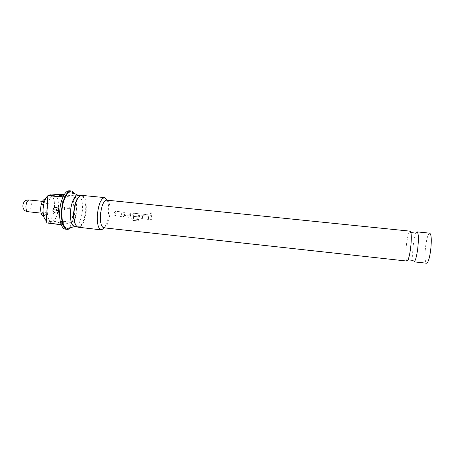 <?xml version="1.0" encoding="UTF-8"?>
<svg xmlns="http://www.w3.org/2000/svg" width="454" height="454" viewBox="0 0 454 454"><rect width="100%" height="100%" fill="white"/><g stroke="black" fill="none" stroke-linecap="round" stroke-linejoin="round"><path stroke-width="0.34" stroke-dasharray="2.27 1.7" d="M151.023 212.478L150.172 213.278L151.034 214.265L151.903 213.437L151.023 212.478L150.149 213.312L151.006 214.294L151.88 213.471L151 212.517M417.095 231.875L415.745 233.6C414.74 236.165 413.923 239.99 413.276 245.081C412.538 251.459 412.436 256.385 412.958 259.864L413.917 261.833M114.05 215.695L115.441 215.86L115.787 212.733L120.219 213.227L120.021 216.376L121.394 216.53L121.689 213.295L120.458 211.819L115.657 211.292L114.442 212.114L114.05 215.695L115.441 215.86L115.815 212.722L120.248 213.215L120.049 216.382L121.422 216.541L121.717 213.284L120.486 211.797L115.685 211.269L114.47 212.097L114.079 215.707M129.118 215.877L124.566 215.497L124.663 212.296L123.295 212.137L123.091 215.417L123.409 216.41L124.231 216.853L129.049 217.358L130.48 216.195L130.678 212.943L129.294 212.801L129.118 215.928L124.595 215.497L124.691 212.273L123.323 212.114L123.119 215.417L123.437 216.416L124.254 216.859L129.078 217.364L130.508 216.195L130.593 215.23L130.707 212.92L129.322 212.778L129.146 215.871M139.554 216.183L139.616 215.207L138.379 213.738L133.533 213.238L132.188 214.441L131.734 218.856L132.818 220.383L138.635 221.007L138.879 219.526L133.397 218.942L133.737 214.776L138.396 215.253L138.237 216.842L134.219 216.479L134.066 217.875L138.033 218.289L139.469 217.12L139.554 216.183M131.734 218.856L132.795 220.36L138.612 220.979L138.85 219.509L133.294 218.822L133.811 214.702L138.374 215.264L138.266 216.842L134.248 216.479L134.095 217.88L138.056 218.295L139.497 217.12L139.645 215.196L138.408 213.715L133.561 213.215L132.216 214.43L131.762 218.873M142.284 218.749L142.664 215.627L147.158 216.115L146.965 219.254L148.356 219.401L148.651 216.178L147.408 214.697L142.539 214.18L141.188 215.378L140.922 218.607L142.312 218.754L142.692 215.616L147.187 216.098L146.988 219.265L148.379 219.413L148.674 216.166L147.436 214.674L142.567 214.157L141.217 215.366L140.899 218.595L142.312 218.754M149.933 219.571L151.33 219.719L151.687 215.151L150.291 215.003L149.933 219.571L151.352 219.73L151.715 215.128L150.319 214.98L149.956 219.577M41.802 207.87C41.728 211.15 42.387 213 43.771 213.42C45.485 213.136 46.558 211.059 46.989 207.183C47.068 203.914 46.416 202.064 45.02 201.627C43.312 201.894 42.245 203.977 41.802 207.87M47.261 209.237C48.249 200.498 50.587 195.827 54.27 195.237C57.306 196.224 58.714 200.367 58.498 207.66C57.55 216.291 55.212 220.939 51.478 221.603C48.493 220.701 47.091 216.581 47.261 209.237M47.897 195.646L48.43 195.265M50.19 194.817C53.266 195.81 54.701 199.947 54.497 207.24C53.549 215.86 51.183 220.496 47.398 221.16L46.353 220.797M49.225 194.914L44.605 199.198C46.983 199.102 48.135 201.718 48.062 207.041C47.284 213.267 45.553 216.155 42.852 215.707L46.473 220.865M406.971 261.073C405.632 259.699 405.473 254.132 406.495 244.366C407.584 236.199 408.799 231.795 410.144 231.165M59.69 195.362L65.444 195.946L59.457 195.39M61.704 197.008L63.083 197.149L61.704 197.008L59.775 195.566M64.32 208.392C64.275 211.939 69.939 212.239 69.944 208.658C69.984 205.117 64.32 204.816 64.32 208.392L65.881 208.562C66.324 209.266 66.783 209.3 67.254 208.664C66.812 207.955 66.358 207.921 65.881 208.562M57.828 222.67L57.806 222.676C56.568 222.999 62.431 223.595 63.668 223.272L63.77 223.237C64.53 222.897 59.037 222.369 57.828 222.67L57.806 222.676M60.132 221.49L61.54 221.643L60.132 221.49L58.027 222.381C60.586 220.684 60.263 221.751 61.313 221.535C61.545 221.115 62.363 221.683 63.77 223.237C63.123 222.67 64.491 221.807 58.027 222.381M106.667 200.135L106.979 200.197C109.306 201.536 110.299 205.821 109.953 213.051C109.051 221.654 107.082 226.569 104.051 227.8L103.739 227.8M107.223 200.191C108.444 203.233 108.886 207.393 108.551 212.671C107.984 219.299 106.565 224.361 104.295 227.863M81.816 195.277C85.114 196.446 86.595 201.463 86.26 210.321C85.732 219.356 81.89 227.908 78.417 227.341M79.092 196.554L81.34 195.691C84.552 196.826 85.993 201.695 85.664 210.304C84.558 220.479 82.015 225.99 78.037 226.835L76.022 225.519M78.06 195.356L78.315 195.402C81.408 196.803 82.793 201.661 82.463 209.964C81.419 219.815 78.934 225.32 75.018 226.489L74.762 226.472M72.827 192.627C75.665 195.458 76.885 200.935 76.499 209.061C75.574 218.868 73.1 225.195 69.076 228.044M74.394 193.421C76.403 197.019 77.22 202.212 76.845 209.01C76.136 217.432 74.11 223.629 70.773 227.602M59.412 194.278L73.928 196.009C75.052 199.55 75.466 203.823 75.16 208.829C74.802 213.845 73.82 218.317 72.209 222.244L57.857 220.678L57.732 220.967L72.084 222.534C70.881 225.28 69.53 227.21 68.026 228.322M67.89 228.419L65.393 229.139M429.745 233.169C428.128 233.776 426.754 238.18 425.614 246.386C424.586 256.198 424.899 261.81 426.556 263.224M57.857 220.678L59.508 194.539M46.331 223.135L57.732 220.967M71.857 192.138L73.837 195.748L64.139 194.76M69.456 190.788L71.743 192.014M62.907 197.132L61.165 224.526M73.928 196.009L72.209 222.244M61.262 224.781L72.084 222.534M63.044 196.837L73.837 195.748M28.006 211.723L28.318 211.717C29.981 211.133 30.997 209.067 31.36 205.531C31.428 202.274 30.724 200.424 29.255 199.981M63.083 197.149L63.974 197.064L65.285 195.963M67.254 208.664L69.944 208.658M61.54 221.643L63.668 223.272M412.958 259.864L412.408 260.318M415.745 233.6L415.296 233.044M41.172 213.136L43.771 213.42M54.27 195.237L51.688 194.97M65.444 195.946L63.974 197.064L62.09 197.098C61.199 196.599 61.829 198.035 59.502 195.498L60.24 196.457C60.978 196.713 59.797 196.996 63.974 197.064M77.39 226.659L77.753 227.165M78.037 226.835L77.044 226.722M81.34 195.691L80.341 195.589M80.664 195.725L81.13 195.311M51.478 221.603L47.398 221.16M42.421 201.355L45.02 201.627"/><path stroke-width="0.68" d="M413.917 261.833C415.319 261.339 416.59 256.958 417.731 248.701C418.764 238.73 418.548 233.118 417.095 231.875L429.745 233.169C431.396 234.44 431.714 240.075 430.687 250.08C429.507 258.36 428.128 262.741 426.556 263.224L413.917 261.833M46.353 220.797C43.976 219.01 42.892 215.009 43.102 208.795C43.646 202.524 45.247 198.143 47.897 195.646M48.43 195.265L50.19 194.817L51.688 194.97M42.852 215.707C41.274 214.594 40.554 212.029 40.684 208.023C41.166 203.182 42.472 200.237 44.605 199.198M410.144 231.165L411.023 233.106C411.494 236.528 411.358 241.471 410.615 247.941C409.968 253.054 409.173 256.856 408.242 259.353L406.971 261.073L103.739 227.8C101.248 226.926 100.158 222.642 100.459 214.946C101.486 205.77 103.557 200.833 106.667 200.135L410.144 231.165M52.953 209.725C53.368 206.059 59.23 206.996 58.765 210.684C58.339 214.339 52.482 213.408 52.953 209.725L55.751 210.015C56.296 209.39 56.773 209.453 57.17 210.208C56.625 210.838 56.154 210.769 55.751 210.015M104.295 227.863L101.242 229.86C98.314 228.844 97.02 223.85 97.366 214.873C98.569 204.158 100.998 198.398 104.664 197.598L107.223 200.191M101.242 229.86L77.753 227.165C74.933 225.434 73.679 220.508 73.985 212.381C75.012 202.609 77.396 196.917 81.13 195.311L104.664 197.598M76.022 225.519C74.184 222.857 73.417 218.453 73.724 212.307C74.411 204.697 76.198 199.442 79.092 196.554M77.044 226.722L74.762 226.472C71.573 225.451 70.109 220.61 70.37 211.95C71.533 201.616 74.098 196.088 78.06 195.356L80.341 195.589M69.076 228.044L67.589 228.436C63.526 227.619 61.625 221.927 61.88 211.348C62.47 200.407 67.425 190.669 71.46 191.934L72.827 192.627M70.773 227.602C69.558 228.873 68.344 229.446 67.124 229.332C63.083 228.073 61.205 222.102 61.494 211.411C62.096 200.271 67.016 190.209 71.193 190.964C72.407 191.106 73.474 191.923 74.394 193.421M61.165 224.526C59.9 221.002 59.412 216.569 59.712 211.218C60.087 205.855 61.154 201.162 62.907 197.132L47.897 195.595L46.229 222.88L61.165 224.526M67.124 229.332L65.393 229.139C63.73 228.924 62.357 227.471 61.262 224.781L46.229 222.88M64.139 194.76L59.412 194.278L48.039 195.299L63.044 196.837C65.047 192.672 67.186 190.652 69.456 190.788L71.193 190.964M47.897 195.595L48.039 195.299M59.457 195.39L59.775 195.566M28.006 211.723C20.362 211.189 21.661 198.903 29.255 199.981C27.456 200.237 26.343 202.308 25.906 206.184C25.85 209.453 26.548 211.297 28.006 211.723L41.172 213.136M57.17 210.208L58.765 210.684M412.408 260.318L408.708 259.915L408.242 259.353M415.296 233.044L411.596 232.658L411.023 233.106M104.023 227.829L101.639 229.86M74.978 226.495L67.589 228.436M78.275 195.379L71.46 191.934M106.951 200.163L105.05 197.677M29.255 199.981L42.421 201.355"/></g></svg>
